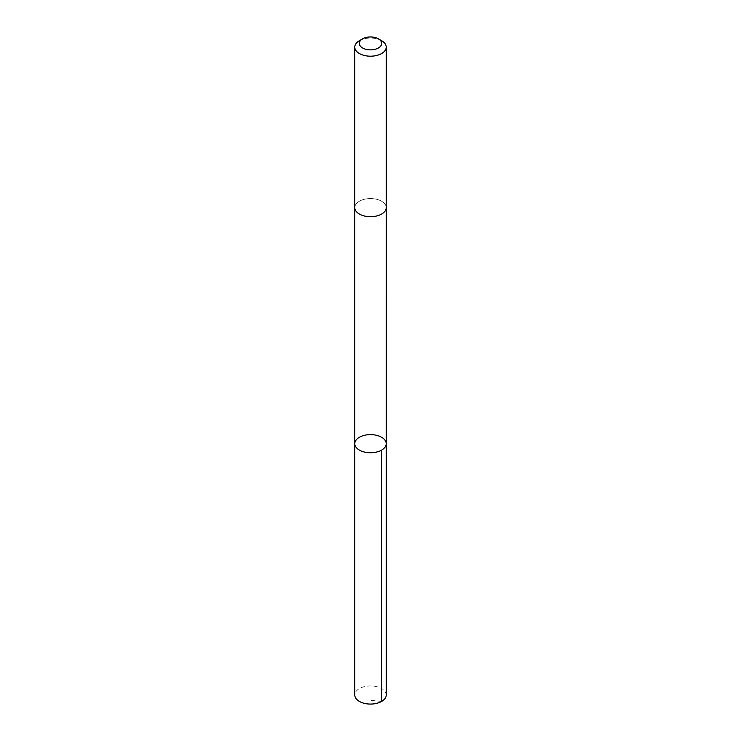 <?xml version="1.0" encoding="UTF-8"?>
<svg xmlns="http://www.w3.org/2000/svg" width="741" height="741" viewBox="0 0 741 741"><rect width="100%" height="100%" fill="white"/><g stroke="black" fill="none" stroke-linecap="round" stroke-linejoin="round"><path stroke-width="0.56" stroke-dasharray="3.71 2.78" d="M386.218 695.002A15.718 9.077 0 0 0 373.112 686.055A15.718 9.077 0 0 0 354.782 695.002M367.888 216.585A15.709 9.068 0 0 0 386.209 207.637A15.709 9.068 0 0 0 373.112 198.699A15.709 9.068 0 0 0 354.791 207.637A15.709 9.068 0 0 0 367.888 216.585M354.782 443.692A15.718 9.077 180 0 1 370.5 434.615A15.718 9.077 180 0 1 386.218 443.692M386.209 207.804L386.209 207.637A15.718 9.077 0 0 0 373.112 198.69A15.718 9.077 0 0 0 354.782 207.637L354.791 207.804M381.615 40.699A15.718 9.077 0 0 0 373.112 38.171A15.718 9.077 0 0 0 359.385 40.699M381.615 701.421L370.5 700.319"/><path stroke-width="1.11" d="M367.888 452.631A15.718 9.077 180 0 1 354.782 443.692A15.718 9.077 180 0 1 370.5 434.615A15.718 9.077 180 0 1 386.218 443.692A15.718 9.077 180 0 1 367.888 452.631A15.718 9.077 180 0 1 354.782 443.692L354.782 695.002A15.718 9.077 0 0 0 367.888 703.95A15.718 9.077 0 0 0 386.218 695.002L386.218 443.692A15.718 9.077 180 0 1 367.888 452.631M362.599 38.847L359.385 40.699A15.718 9.077 0 0 0 354.782 47.118L354.782 207.637A15.718 9.077 0 0 0 370.5 216.715A15.718 9.077 0 0 0 386.218 207.637L386.218 47.118A15.718 9.077 0 0 0 381.615 40.699L378.401 38.847A11.18 6.456 0 0 0 372.362 37.05A11.18 6.456 0 0 0 362.599 38.847A11.18 6.456 0 0 0 362.599 47.98A11.18 6.456 0 0 0 378.401 47.98A11.18 6.456 0 0 0 378.401 38.847M354.782 47.118A15.718 9.077 0 0 0 370.5 56.196A15.718 9.077 0 0 0 386.218 47.118M381.615 450.102L381.615 701.421M354.791 207.804L354.782 443.692M386.209 207.804L386.218 443.692"/></g></svg>
